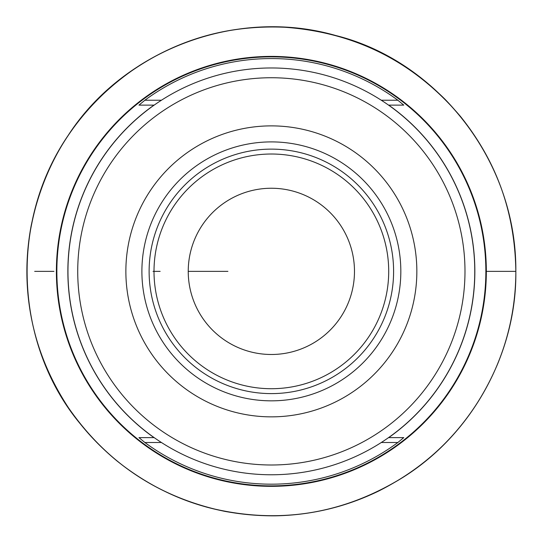 <?xml version="1.0" encoding="UTF-8"?>
<svg xmlns="http://www.w3.org/2000/svg" width="543" height="543" viewBox="0 0 543 543"><rect width="100%" height="100%" fill="white"/><g stroke="black" fill="none" stroke-linecap="round" stroke-linejoin="round"><path stroke-width="0.81" d="M403.768 437.61L388.564 437.61A203.408 203.408 0 0 0 388.564 105.125L403.768 105.125L397.856 100.231A212.808 212.808 0 0 0 144.866 100.231L138.947 105.125L154.158 105.125A203.408 203.408 0 0 1 474.765 271.371A203.408 203.408 0 0 1 177.724 451.939A203.408 203.408 0 0 1 154.158 105.125L153.995 105.125A203.503 203.503 0 0 0 153.995 437.61L138.947 437.61L144.866 442.504A212.808 212.808 0 0 0 397.856 442.504L403.768 437.61M56.391 271.371A214.967 214.967 0 0 1 378.844 85.197A214.967 214.967 0 0 1 378.844 457.539A214.967 214.967 0 0 1 56.391 271.371A214.967 214.967 0 0 1 378.844 85.197A214.967 214.967 0 0 1 378.844 457.539A214.967 214.967 0 0 1 56.391 271.371M388.564 437.61L388.727 437.61A203.503 203.503 0 0 0 388.727 105.125L388.564 105.125M144.866 100.231L161.42 100.231M381.301 100.231L397.856 100.231M144.866 442.504L161.42 442.504M381.301 442.504L397.856 442.504M149.121 271.371A122.236 122.236 0 0 1 271.357 149.128A122.236 122.236 0 0 1 393.6 271.371A122.236 122.236 0 0 1 271.357 393.607A122.236 122.236 0 0 1 149.121 271.371M188.238 271.371A83.12 83.12 0 0 0 312.917 343.352A83.12 83.12 0 0 0 312.917 199.383A83.12 83.12 0 0 0 188.238 271.371L227.911 271.371M154.008 271.371A117.349 117.349 0 0 1 330.035 169.742A117.349 117.349 0 0 1 330.035 372.993A117.349 117.349 0 0 1 154.008 271.371M416.848 271.371A145.49 145.49 0 0 0 198.616 145.368A145.49 145.49 0 0 0 198.616 397.367A145.49 145.49 0 0 0 416.848 271.371M464.984 271.371A193.627 193.627 0 0 0 174.547 103.679A193.627 193.627 0 0 0 174.547 439.056A193.627 193.627 0 0 0 464.984 271.371M160.144 271.371L153.031 271.371L160.144 271.371M34.677 271.371L53.947 271.371M485.863 271.371A214.499 214.499 0 0 0 271.357 56.866A214.499 214.499 0 0 0 56.859 271.371A214.499 214.499 0 0 0 271.357 485.87A214.499 214.499 0 0 0 485.863 271.371M400.829 271.371A129.465 129.465 0 0 0 206.625 159.248A129.465 129.465 0 0 0 206.625 383.487A129.465 129.465 0 0 0 400.829 271.371M515.843 271.371C516.739 158.563 434.719 59.906 335.744 35.519C236.28 6.937 123.227 50.085 68.065 135.567C7.731 224.123 16.154 346.04 79.529 422.929C113.073 464.693 155.631 492.813 207.202 507.277C277.826 525.115 343.936 514.601 405.546 475.736C473.55 431.828 516.468 352.305 515.843 271.371C515.259 213.419 496.852 161.828 460.607 116.602C414.54 62.207 355.957 32.431 284.865 27.265C223.73 24.591 168.893 41.872 120.342 79.115C68.757 120.838 38.268 174.541 28.874 240.23C21.801 300.781 34.956 356.561 68.343 407.576C106.72 462.975 158.895 497.578 224.863 511.377C288.985 522.902 348.66 511.377 403.89 476.808C475.77 430.721 516.848 349.19 515.836 271.371C514.886 204.677 491.272 147.309 445.016 99.267C401.487 56.343 349.258 32.41 288.326 27.462C234.671 24.17 185.088 36.829 139.578 65.425C81.409 104.005 45.266 157.47 31.148 225.827C23.994 264.251 25.826 302.247 36.639 339.803C51.151 388.34 77.941 428.726 117.01 460.973C163.185 497.775 215.802 516.06 274.853 515.836C311.254 515.219 345.843 506.965 378.607 491.082C434.027 463.206 473.767 420.676 497.829 363.491C509.782 333.945 515.789 303.238 515.85 271.371L486.331 271.371"/></g></svg>
